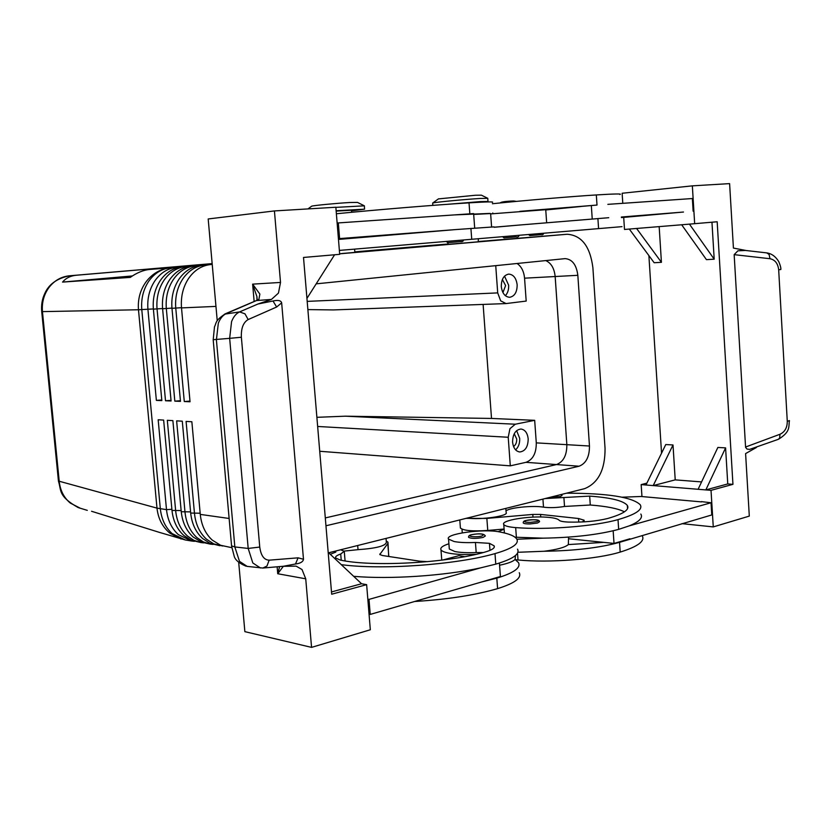 <?xml version="1.0" encoding="UTF-8"?>
<svg xmlns="http://www.w3.org/2000/svg" width="831" height="831" viewBox="0 0 831 831"><rect width="100%" height="100%" fill="white"/><g stroke="black" fill="none" stroke-linecap="round" stroke-linejoin="round"><path stroke-width="1.25" d="M490.643 213.91L545.738 209.703L546.653 222.718M494.113 227.206L520.829 224.921L494.123 227.268M461.153 203.356L475.758 202.452M561.382 494.476L562.047 495.505L560.25 496.574L550.039 497.322M523.26 522.959C523.042 521.691 523.956 520.871 525.992 520.486C535.05 519.188 539.568 519.604 539.548 521.723L537.512 523.031L529.981 523.935C526.158 523.977 523.914 523.655 523.26 522.959L523.239 522.657M504.116 529.222L498.081 531.674M642.249 535.766C645.188 541.147 637.834 546.59 620.186 552.085C596.741 559.356 548.927 563.034 518.025 559.98L515.438 559.689M545.043 498.569L589.678 496.107C610.951 497.665 623.499 500.771 627.332 505.414C629.856 509.683 623.281 514.046 607.606 518.513C596.565 521.234 583.507 522.419 568.435 522.076C563.169 521.837 560.042 521.214 559.066 520.185C557.694 518.7 553.571 517.713 546.694 517.214C528.402 515.76 500.439 520.455 503.773 524.517C504.843 526.013 508.811 527.041 515.677 527.602C546.59 530.095 594.487 526.376 618.015 519.614C635.725 514.514 643.132 509.548 640.213 504.718C632.225 497.094 607.679 493.24 566.586 493.178M80.212 508.198L70.292 503.067C63.956 497.707 60.279 490.57 59.25 481.648L42.454 311.656C41.695 302.515 43.918 294.403 49.102 287.329C54.503 280.473 61.307 276.619 69.534 275.778L69.503 275.788M412.321 246.952L354.827 251.876M91.555 511.273L160.414 532.692M212.196 264.092L149.829 269.431C143.431 270.033 136.918 272.693 130.27 277.398L62.543 282.093C65.919 278.063 70.531 275.778 76.4 275.238L212.154 263.645M231.776 547.681L220.599 545.271L212.279 540.119C205.413 533.793 201.414 525.223 200.271 514.399L191.857 421.753L186.092 421.41L194.496 513.589C195.638 524.351 199.637 532.879 206.483 539.184L213.796 543.9L222.801 546.019M219.862 545.707L209.963 543.266L202.65 538.561C195.815 532.276 191.826 523.779 190.683 513.049L182.29 421.192L176.629 420.86L185.012 512.26C186.144 522.928 190.133 531.383 196.957 537.636L203.273 541.874L210.295 544.118L201.445 542.103L193.187 537.023C186.373 530.791 182.394 522.367 181.251 511.73L172.879 420.631L167.322 420.309L175.673 510.94C176.816 521.525 180.784 529.918 187.588 536.12L193.883 540.327L200.873 542.56L191.13 540.16L183.88 535.517C177.086 529.337 173.128 520.964 171.986 510.421L163.645 420.091L158.17 419.769L166.501 509.652C167.633 520.144 171.591 528.474 178.364 534.624L191.618 541.023L194.402 541.324M210.295 544.118L213.183 544.43M200.873 542.56L203.72 542.861M205.319 265.588L204.925 265.016C196.064 265.941 188.72 270.522 182.893 278.769C177.294 287.287 174.915 297.083 175.767 308.156L184.285 401.529L190.039 401.768L181.511 307.906C180.659 296.771 183.038 286.924 188.647 278.364C194.496 270.075 201.85 265.473 210.731 264.549L195.368 265.785C186.539 266.709 179.226 271.249 173.419 279.434C167.841 287.879 165.483 297.591 166.325 308.571L174.822 401.144L180.472 401.373L171.975 308.322C171.124 297.29 173.492 287.526 179.081 279.039C184.898 270.813 192.231 266.242 201.081 265.328M486.415 240.886L491.848 240.429M186.352 267.083L185.978 266.543C177.18 267.457 169.898 271.976 164.112 280.089C158.555 288.461 156.207 298.09 157.049 308.976L165.514 400.76L171.082 400.989L162.596 308.737C161.754 297.789 164.112 288.108 169.68 279.694C175.476 271.54 182.778 267.011 191.597 266.097L176.743 267.291C167.976 268.205 160.715 272.682 154.961 280.722C149.424 289.032 147.087 298.578 147.928 309.371L156.373 400.386L161.837 400.615L153.382 309.132C152.54 298.287 154.888 288.689 160.435 280.338C166.21 272.256 173.482 267.759 182.269 266.844M478.573 241.52L481.544 241.27M364.549 209.038L364.373 205.828L335.859 207.376M364.113 205.693L357.496 202.411L349.643 202.515C336.773 203.231 313.152 205.517 311.718 206.171L311.542 206.306M351.513 210.845L364.56 209.173L336.14 210.742M341.759 253.528L544.585 236.108M432.671 203.159L432.774 202.993C434.395 202.286 465.225 199.336 480.1 198.474L487.828 198.339M438.425 198.91L475.353 195.254L481.409 195.171L487.6 198.225M447.992 204.26L480.339 201.601L487.984 201.455L484.348 202.037M467.552 242.725L448.065 244.324L447.94 242.652M317.65 426.469L508.219 437.262L509.943 428.692L515.282 424.215L345.332 416.186L316.881 417.318M325.305 517.921L556.479 464.56C563.439 461.891 566.887 455.263 566.846 444.678L555.17 276.526L524.558 278.177L526.189 301.071L506.069 303.575L333.356 309.932L307.875 309.589M506.069 303.575L500.657 300.832L497.707 292.896L307.19 301.383M502.921 292.554L505.612 285.563L502.381 279.496M517.152 284.794C517.142 292.128 514.649 296.293 509.663 297.301C505.009 296.875 502.225 293.312 501.301 286.612C501.311 279.309 503.773 275.144 508.707 274.105C513.423 274.49 516.238 278.053 517.152 284.794M505.352 295.68C507.751 293.094 508.852 289.604 508.645 285.22L504.531 276.141M513.548 446.517C515.75 444.99 516.809 442.487 516.716 439.007L514.233 433.73M528.194 438.861C528.049 446.901 525.223 451.264 519.728 451.971C515.687 451.285 513.309 448.013 512.582 442.154C512.727 434.146 515.521 429.772 520.964 429.025C525.057 429.679 527.467 432.961 528.194 438.861M515.594 449.851C518.513 447.14 519.884 443.318 519.697 438.384L516.633 430.645M344.159 551.088L358.026 549.665C376.183 548.387 385.626 545.946 386.353 542.342L386.041 538.405M340.658 549.779L344.273 551.254L340.72 554.007C336.763 555.368 335.07 556.687 335.662 557.985L340.149 560.021C371.197 567.095 446.642 563.127 484.639 552.179C492.025 550.07 495.193 547.961 494.123 545.842L489.459 543.329L475.436 542.466C466.617 542.861 459.501 542.55 454.1 541.521L448.543 539.101C444.367 533.959 483.206 528.516 499.41 531.892C508.998 533.668 514.794 536.057 516.789 539.07C519.333 543.827 512.073 548.678 494.996 553.612C456.198 564.81 381.2 570.139 341.261 564.644M449.218 547.92L449.311 549.021L454.869 551.524C460.27 552.605 467.375 552.947 476.194 552.563L483.268 552.542M515.532 555.461L515.075 559.471C512.893 561.621 507.731 563.543 499.576 565.225M475.862 554.36C466.388 554.796 458.286 554.547 451.555 553.612C445.509 552.719 441.988 551.431 440.97 549.779C440.035 547.764 442.674 545.759 448.906 543.775M468.601 537.356C468.32 536.026 469.318 535.143 471.593 534.697C479.477 533.211 484.068 533.637 485.356 535.974L483.06 537.439C476.205 538.717 471.374 538.685 468.601 537.356L468.58 537.034M335.329 551.109L335.838 552.075L330.281 554.308M351.627 212.289L351.461 210.253L336.16 211.095M282.478 566.327L296.127 566.14L302.017 569.526L305.735 578.812L311.563 647.38L370.325 629.763L366.637 584.65L331.683 594.227L303.512 257.454L339.692 254.338L335.849 207.241L274.427 210.929L280.514 282.436L278.447 293.104L271.425 299.43L257.994 304.001L273.004 300.999C278.053 299.856 280.94 300.469 281.657 302.848L303.481 559.253C303.086 561.787 300.438 563.366 295.514 563.989L283.589 566.233L262.897 568.04L266.98 566.036L269.13 560.177C264.029 559.938 260.903 555.565 259.75 547.058L241.374 337.241L229.657 338.342L248.189 548.439L259.75 547.058M231.569 545.863L234.841 546.943L216.403 339.806L218.335 323.197C220.277 318.294 222.978 315.063 226.437 313.516L258.856 299.534L259.874 294.081L252.634 284.14L256.914 296.615L257.226 300.136M257.994 304.001L239.608 311.905C236.17 313.453 233.49 316.704 231.569 321.639L229.657 338.342L213.183 339.702M279.632 566.576L277.731 573.743L283.361 566.306M271.425 299.43L256.332 300.573M247.16 566.389L239.494 561.372L234.841 546.943L248.189 548.439L252.811 562.961L260.487 567.999M241.374 337.241C241.011 328.307 243.275 322.418 248.168 319.561L276.65 307.013L273.004 300.999M295.514 563.989L298.08 557.83L269.13 560.177M787.279 421.348C787.269 427.664 784.848 431.964 780.039 434.239L779.592 438.217L778.148 439.381L749.593 449.394L746.996 449.062L745.584 447.379L734.157 254.65L737.876 250.827L745.459 250.443L766.764 252.894L769.08 254.421L769.994 258.721C775.053 259.781 777.941 263.479 778.678 269.815L787.279 421.348L789.429 420.59M767.044 252.936C771.791 253.704 775.697 256.602 778.772 261.63C780.299 265.234 780.995 267.852 780.86 269.473L778.678 269.815M316.164 283.849L565.09 258.628C572.206 259.199 576.454 264.767 577.836 275.31L589.47 446.018L566.846 444.678L555.16 276.526C554.287 268.309 551.14 262.991 545.738 260.581M589.47 446.018C589.511 456.77 586.052 463.501 579.093 466.212L325.96 525.763M339.65 253.819L567.189 234.249C581.586 235.287 590.145 246.423 592.887 267.665L605.051 448.408C605.165 469.64 598.341 483.06 584.577 488.67L328.661 552.781M319.727 451.275L510.296 465.848L525.95 462.327C532.889 459.72 536.338 453.238 536.286 442.871L534.676 420.33L515.282 424.215M746.196 250.526L733.42 248.074L729.608 183.62L692.348 185.853L622.139 193.259L622.793 203.325M258.856 299.534L257.381 300.012M257.371 300.012L256.789 300.375M681.95 523.644L713.268 526.906L749.302 516.103L745.594 453.591L756.449 447.473M274.427 210.929L208.186 218.958L217.244 320.828M311.563 647.38L244.865 631.653L238.705 562.379M659.17 226.614L661.424 262.316L636.577 228.463L681.68 224.775L706.443 259.646L714.193 259.189L689.45 224.131L717.174 221.763L732.942 484.338L711.024 490.342L653.208 485.595L673.006 444.959L675.219 479.871L701.582 481.918M681.68 224.775L689.45 224.131M623.707 217.4L624.497 229.46L636.577 228.463M629.306 229.065L654.163 262.741L661.424 262.316M711.959 222.22L714.193 259.189M698.102 489.282L717.859 447.452L725.588 447.878L727.759 483.933L732.942 484.338M675.219 479.871L653.208 485.595L645.967 485.003L665.766 444.554L673.006 444.959M661.549 453.175L648.886 255.584M725.588 447.878L705.831 489.916L727.759 483.933M645.967 485.003L641.168 484.608L646.871 483.143M641.958 496.564L641.168 484.608M694.664 223.705L692.348 185.853M621.411 217.597L683.477 212.03M713.268 526.906L711.024 490.342M701.437 501.893L641.189 496.491L622.159 497.187M629.991 538.768L614.016 543.422L603.794 542.373L568.352 544.575C565.08 547.411 556.978 549.634 544.056 551.254C574.252 550.818 599.421 547.847 619.542 542.352L711.783 514.95L711.035 502.755L701.416 501.623M621.37 217.016L683.487 212.04M306.94 298.412L334.602 254.774M328.183 552.324L361.558 583.746L331.496 591.942M361.558 583.746L366.637 584.65M474.688 228.089L473.618 213.577L337.137 223.009M499.41 563.054L500.407 576.506L370.231 614.421L369.047 614.182M338.477 239.432L455.149 229.616L338.414 238.684M338.321 222.885L339.599 238.57M455.149 229.616L494.092 226.873M491.588 226.873L490.622 213.546L473.68 214.44M336.378 213.754C378.012 209.641 435.953 204.873 469.027 202.847C486.737 201.777 494.497 201.621 492.316 202.39M454.048 214.928L489.843 213.422M622.004 226.645L339.37 250.411M388.025 543.09L388.679 556.458M353.663 576.319C389.614 579.477 443.931 575.914 480.495 567.895L369.006 599.39L367.821 599.172M386.238 540.96L387.963 542.196L387.776 543.536L379.798 554.516L382.364 555.503L419.655 561.195L427.768 561.652M442.622 560.052L458.868 555.669L464.685 556.666M370.231 614.421L369.006 599.39M481.554 582.001L496.813 578.137C513.838 572.933 521.068 567.77 518.502 562.629L515.075 559.471M414.638 601.488C447.327 599.473 474.979 595.193 497.592 588.628C514.597 583.31 521.816 578.002 519.24 572.704M480.495 567.895L495.775 564.135C512.831 559.086 520.081 554.1 517.526 549.166M524.558 278.177C523.894 271.342 521.401 266.45 517.069 263.489M495.733 265.65L497.707 292.896M508.219 437.262L510.296 465.848M534.676 420.33L491.516 418.44L345.332 416.186M491.516 418.44L483.112 304.416M478.376 238.736L478.168 241.811M354.598 249.134L354.868 252.395L354.027 252.479M354.837 252.053L448.044 244.075M161.785 399.981L156.373 400.386M354.847 252.094L448.044 244.096L354.847 252.115M171.02 400.355L165.514 400.76M354.847 252.136L448.054 244.179M180.42 400.729L174.822 401.144M189.977 401.103L184.285 401.529M132.42 275.934L62.543 282.093M640.826 514.046C643.152 517.817 639.257 521.764 629.14 525.898L618.669 529.368C598.528 534.717 573.338 537.647 543.131 538.166L515.012 537.21M505.819 508.395L506.121 512.447C509.361 515.937 480.734 520.133 467.115 518.097M624.434 511.823C617.973 508.53 606.588 506.266 590.28 505.009L564.519 506.453C556.843 507.731 549.842 507.97 543.495 507.159C532.993 505.206 508.177 507.772 506.017 511.055M517.89 552.283L544.056 551.254M568.352 544.575L568.57 537.117M516.892 539.246L543.131 538.166M460.343 527.249L460.405 528.038C463.428 530.645 472.548 531.445 487.755 530.448L504.105 529.035M568.684 538.758L603.794 542.373M466.046 518.367L486.862 518.409L532.796 514.431L540.555 514.42L578.511 518.513L584.1 520.196L582.521 521.951M614.016 543.422L613.164 530.801M629.14 525.898L711.035 502.755M608.739 217.712L520.829 224.921M619.895 194.485C622.492 193.675 614.639 193.82 596.326 194.942C572.071 196.417 523.499 200.531 492.409 203.73M544.98 209.589L597.001 205.06L519.853 211.344M607.856 204.353L692.358 198.536L693.137 211.167M591.329 205.486L592.233 218.979M545.759 209.963L581.046 206.493M541.085 234.643L529.804 235.599M516.186 236.866L505.819 237.739M560.769 494.632L555.981 495.837M536.431 521.639L530.116 522.398C524.403 522.273 523.094 521.639 526.2 520.476C531.84 518.908 542.57 520.102 536.431 521.639M517.526 553.114L518.025 559.98M76.4 275.238L212.154 263.604L69.524 275.788C56.913 278.364 48.593 284.42 44.573 293.956C42.111 299.264 41.155 305.154 41.716 311.635L138.476 309.755C137.655 299.067 140.304 289.593 146.443 281.314C152.831 273.285 160.861 268.777 170.532 267.8L149.829 269.431M412.207 246.963L448.034 244.013L412.259 246.963M181.137 539.028L169.784 533.097C162.388 526.844 158.129 518.523 156.986 508.125L58.44 481.024M41.716 311.594L58.461 481.222M171.882 509.289L166.501 509.652L156.986 508.125L138.476 309.755L153.361 308.935M158.492 532.11L185.375 539.984L172.162 533.627C165.411 527.498 161.463 519.219 160.331 508.78L141.789 309.641C140.948 298.911 143.285 289.417 148.801 281.158C154.545 273.16 161.785 268.704 170.532 267.8L177.096 267.811M200.157 513.215L190.683 513.049M190.579 511.886L181.251 511.73M181.148 510.577L171.986 510.421M212.227 264.424L210.731 264.549M491.713 240.439L542.996 236.243M195.752 266.335L195.368 265.785L191.597 266.097M481.419 241.281L485.533 240.969M357.683 545.51L358.026 549.665M471.811 534.686C465.204 536.307 475.872 537.688 481.99 535.985L483.756 534.593C480.993 533.647 477.015 533.679 471.811 534.686M328.754 552.875L334.197 551.389M447.701 242.673L461.88 241.478M248.168 319.561L244.968 313.827L239.608 311.905L224.495 314.17M280.514 282.436L252.634 284.14L254.141 301.508M277.128 566.794L277.731 573.743L305.735 578.812M579.093 466.212L525.95 462.327M577.836 275.31L555.16 276.526M567.126 234.259L544.45 236.118M566.846 444.678L536.286 442.871M229.127 518.471L200.271 514.399M780.039 434.239L745.542 447.036M734.157 254.65L769.994 258.721M303.481 559.253L298.08 557.83M276.65 307.013L281.657 302.848M469.837 213.796L469.027 202.847M471.728 239.297L470.917 228.38M379.933 554.692L379.871 553.965M388.804 556.292L387.776 543.536M496.813 578.137L497.592 588.628M494.996 553.612L495.775 564.135M475.436 542.466L476.194 552.563M489.459 543.329L489.978 550.371M340.72 554.007L341.229 560.239M162.585 308.53L153.382 309.132M171.955 308.114L162.596 308.737M171.975 308.322L181.49 307.688M181.511 307.906L215.956 306.4M618.015 519.614L618.669 529.368M542.923 499.109L543.495 507.159M563.896 497.572L564.519 506.453M589.678 496.107L590.28 505.009M515.677 527.602L516.383 537.325M619.542 542.352L620.186 552.085M487.755 530.448L486.862 518.409M578.75 522.097L578.511 518.513M540.742 516.986L540.555 514.42M532.993 517.121L532.796 514.431M598.58 228.629L597.905 218.532M597.001 205.06L596.326 194.942M492.845 213.702L492.783 212.954M500.272 202.941C500.802 201.964 505.217 201.31 513.527 200.967L507.055 201.486M543.703 233.231C543.349 234.571 542.435 235.048 540.981 234.664L529.877 235.589L528.537 234.508M519.115 235.298C518.773 236.773 517.755 237.302 516.072 236.887L504.033 237.895L502.568 236.69M513.527 200.967L516.456 201.393M78.716 507.751L87.286 510.359M185.375 539.984L191.618 541.023M491.775 240.429L543.038 236.233M481.481 241.27L485.584 240.938M307.948 208.913L311.718 206.171M438.581 198.796L432.774 202.993M432.837 205.382L432.66 203.034M448.543 539.101L449.311 549.021M463.303 240.003C463.49 241.322 462.389 241.873 460 241.644L447.795 242.662L446.268 241.437M256.914 296.615L257.215 300.105M225.346 313.775L256.904 300.323M247.119 566.389L262.876 568.04M567.189 234.249L544.523 236.108M778.585 439.204C790.915 431.476 788.38 426.885 789.419 420.735M246.069 566.212C238.923 563.2 234.944 559.762 234.113 555.887L231.6 546.154L213.193 339.786L214.502 326.78C216.642 322.719 214.689 320.859 225.346 313.786M256.904 296.594L256.945 300.313M441.77 560.156L440.97 549.779M494.123 545.842L494.237 547.286M344.325 551.857L345.073 560.925M487.974 201.331L487.755 198.37M78.072 507.523C57.931 495.982 61.515 490.695 58.471 481.242M627.55 508.645L627.332 505.414M504.396 532.951L503.773 524.517M461.994 529.17L462.275 532.837M459.792 519.926L460.405 528.038M584.1 520.196L584.141 520.788"/></g></svg>
